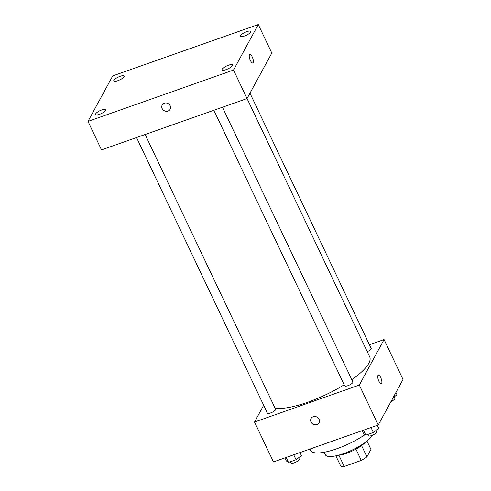 <?xml version="1.0" encoding="UTF-8"?>
<svg xmlns="http://www.w3.org/2000/svg" width="491" height="491" viewBox="0 0 491 491"><rect width="100%" height="100%" fill="white"/><g stroke="black" fill="none" stroke-linecap="round" stroke-linejoin="round"><path stroke-width="0.74" d="M366.98 441.047L370.95 449.418L366.918 456.839A17.633 4.867 -25.4 0 1 361.284 460.423L344.203 466.45A17.633 4.867 -25.4 0 1 340.723 466.076L335.856 455.826M338.87 455.225L344.203 466.45M355.92 449.13L361.284 460.423M365.095 442.489A18.057 4.984 154.6 0 1 346.64 453.303A18.057 4.984 154.6 0 1 338.158 455.28M361.566 445.564L366.918 456.839M372.374 435.247A26.262 7.242 154.6 0 1 343.571 453.61A26.262 7.242 154.6 0 1 325.349 454.764L324.158 452.26M365.065 434.645A37.752 10.415 154.6 0 1 336.765 448.774A37.752 10.415 154.6 0 1 310.57 450.425L309.925 449.069M369.416 344.731L384.066 339.563L403.013 379.463L378.254 424.967L273.475 461.927L254.528 422.027L263.661 405.241M384.066 339.563L359.302 385.067L378.254 424.967M359.302 385.067L254.528 422.027M319.003 422.806A4.511 4.057 28.6 0 1 314.995 424.789A4.511 4.057 28.6 0 1 311.036 422.057A4.511 4.057 28.6 0 1 311.073 418.492A4.511 4.057 28.6 0 1 316.977 417.086A4.511 4.057 28.6 0 1 319.003 422.806A4.511 4.057 28.6 0 1 314.995 424.795A4.511 4.057 28.6 0 1 311.036 422.057A4.511 4.057 28.6 0 1 311.073 418.492M275.101 408.205A55.802 15.393 -25.4 0 0 344.197 384.784M351.832 379.746A55.802 15.393 -25.4 0 0 369.705 356.859L247.053 98.544M367.243 351.673A4.529 1.252 -25.4 0 0 371.171 348.432L249.968 93.18M213.849 110.266L344.719 385.889A4.529 1.252 -25.4 0 0 349.347 385.073A4.529 1.252 -25.4 0 0 352.906 382.004L222.435 107.234M136.547 137.535L267.417 413.158A4.529 1.252 -25.4 0 0 272.045 412.342A4.529 1.252 -25.4 0 0 275.604 409.273L145.133 134.503M378.303 375.161A4.511 1.541 -109.4 0 1 381.016 378.279A4.511 1.541 -109.4 0 1 381.66 383.336A4.511 1.541 -109.4 0 1 381.304 383.674A4.511 1.541 -109.4 0 1 378.352 379.924A4.511 1.541 -109.4 0 1 378.303 375.161A4.511 1.541 -109.4 0 1 381.016 378.279A4.511 1.541 -109.4 0 1 381.667 383.336A4.511 1.541 -109.4 0 1 381.304 383.674M247.047 98.556L101.52 149.89L87.987 121.387L112.746 75.884L258.272 24.55L233.513 70.053L247.047 98.556L271.805 53.053L258.272 24.55M249.802 54.446A4.511 1.541 -109.4 0 1 252.515 57.57A4.511 1.541 -109.4 0 1 253.166 62.621A4.511 1.541 -109.4 0 1 252.81 62.958A4.511 1.541 -109.4 0 1 249.858 59.215A4.511 1.541 -109.4 0 1 249.802 54.446A4.511 1.541 -109.4 0 1 252.515 57.564A4.511 1.541 -109.4 0 1 253.166 62.621A4.511 1.541 -109.4 0 1 252.804 62.958M233.513 70.053L87.987 121.387M164.301 103.202A4.511 4.057 28.6 0 1 169.315 104.485A4.511 4.057 28.6 0 1 170.125 109.278A4.511 4.057 28.6 0 1 164.227 110.684A4.511 4.057 28.6 0 1 162.202 104.964A4.511 4.057 28.6 0 1 164.301 103.202M246.77 31.639A5.751 1.59 -25.4 0 0 240.467 35.653A5.751 1.59 -25.4 0 0 240.369 36.322A5.751 1.59 -25.4 0 0 246.249 35.284A5.751 1.59 -25.4 0 0 250.76 31.387A5.751 1.59 -25.4 0 0 246.77 31.639M120.166 76.301A5.751 1.59 -25.4 0 0 113.863 80.309A5.751 1.59 -25.4 0 0 113.765 80.978A5.751 1.59 -25.4 0 0 119.644 79.947A5.751 1.59 -25.4 0 0 124.155 76.044A5.751 1.59 -25.4 0 0 120.166 76.301M101.901 109.874A5.751 1.59 -25.4 0 0 95.592 113.881A5.751 1.59 -25.4 0 0 95.499 114.55A5.751 1.59 -25.4 0 0 101.373 113.519A5.751 1.59 -25.4 0 0 105.89 109.616A5.751 1.59 -25.4 0 0 101.901 109.874M228.505 65.211A5.751 1.59 -25.4 0 0 222.202 69.225A5.751 1.59 -25.4 0 0 222.104 69.894A5.751 1.59 -25.4 0 0 227.977 68.857A5.751 1.59 -25.4 0 0 232.495 64.959A5.751 1.59 -25.4 0 0 228.505 65.211M170.131 109.278A4.511 4.057 28.6 0 1 164.227 110.684A4.511 4.057 28.6 0 1 162.202 104.964M395.918 392.505L396.974 394.733L393.015 397.839M391.014 401.515A4.529 1.252 -25.4 0 0 394.856 398.311L394.193 396.912M299.983 452.579L301.406 455.574L296.073 459.754L288.512 462.418L286.278 460.908L284.86 457.913M293.716 454.789L296.073 459.754M286.155 457.459L288.512 462.418M290.482 461.724L291.102 463.038A4.529 1.252 -25.4 0 0 295.729 462.221A4.529 1.252 -25.4 0 0 299.289 459.153L298.626 457.753M377.284 425.31L378.708 428.305L373.375 432.485L365.813 435.149L363.586 433.639L362.162 430.644M371.018 427.52L373.375 432.485M363.457 430.19L365.813 435.149M367.784 434.455L368.403 435.769A4.529 1.252 -25.4 0 0 373.031 434.952A4.529 1.252 -25.4 0 0 376.591 431.884L375.928 430.484"/></g></svg>
